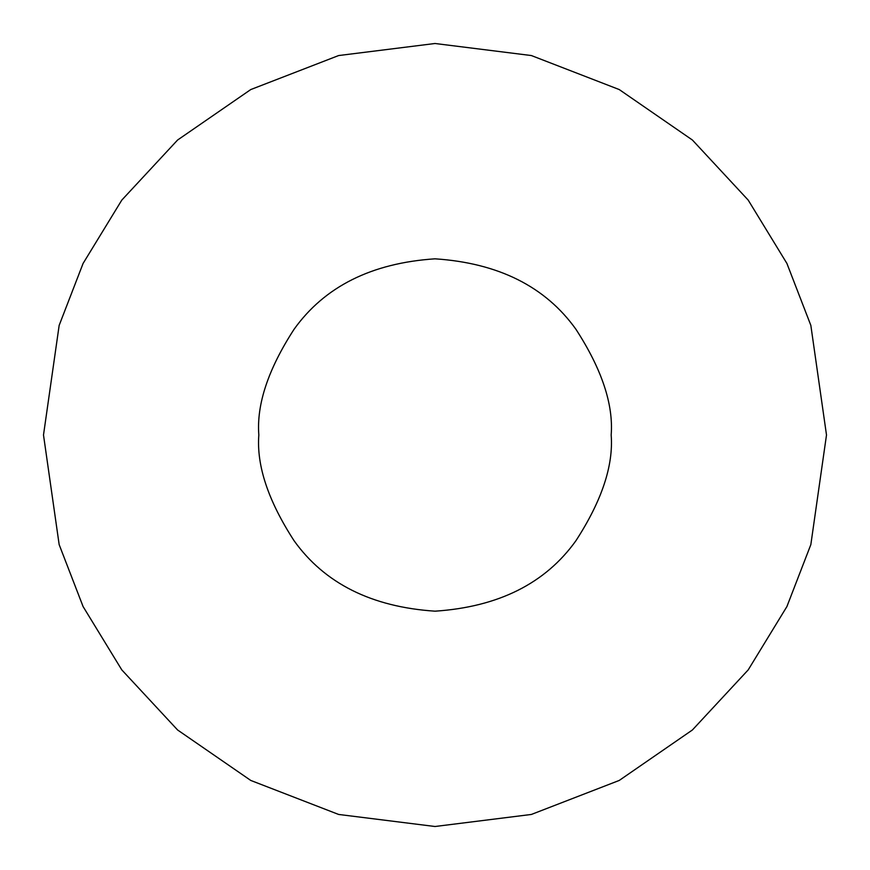 <?xml version="1.0" encoding="UTF-8"?>
<svg xmlns="http://www.w3.org/2000/svg" width="870" height="870" viewBox="0 0 870 870"><rect width="100%" height="100%" fill="white"/><g stroke="black" fill="none" stroke-linecap="round" stroke-linejoin="round"><path stroke-width="1.3" d="M826.5 435L810.84 325.38L786.915 263.447L748.2 200.1L692.422 140.037L619.233 89.556L531.374 55.549L435 43.5L338.626 55.549L250.767 89.556L177.578 140.037L121.8 200.1L83.085 263.447L59.16 325.38L43.5 435L59.16 544.62L83.085 606.553L121.8 669.9L177.578 729.963L250.767 780.444L338.626 814.45L435 826.5L531.374 814.45L619.233 780.444L692.422 729.963L748.2 669.9L786.915 606.553L810.84 544.62L826.5 435L810.84 544.62L786.915 606.553L748.2 669.9L692.422 729.963L619.233 780.444L531.374 814.45L435 826.5L338.626 814.45L250.767 780.444L177.578 729.963L121.8 669.9L83.085 606.553L59.16 544.62L43.5 435L59.16 325.38L83.085 263.447L121.8 200.1L177.578 140.037L250.767 89.556L338.626 55.549L435 43.5L531.374 55.549L619.233 89.556L692.422 140.037L748.2 200.1L786.915 263.447L810.84 325.38L826.5 435M258.825 435C256.476 404.376 268.221 369.141 294.06 329.295C324.651 286.534 371.631 263.044 435 258.825C498.369 263.044 545.349 286.534 575.94 329.295C601.779 369.141 613.524 404.376 611.175 435C613.524 465.624 601.779 500.859 575.94 540.705C545.349 583.465 498.369 606.955 435 611.175C371.631 606.955 324.651 583.465 294.06 540.705C268.221 500.859 256.476 465.624 258.825 435C256.476 465.624 268.221 500.859 294.06 540.705C324.651 583.465 371.631 606.955 435 611.175C498.369 606.955 545.349 583.465 575.94 540.705C601.779 500.859 613.524 465.624 611.175 435C613.524 404.376 601.779 369.141 575.94 329.295C545.349 286.534 498.369 263.044 435 258.825C371.631 263.044 324.651 286.534 294.06 329.295C268.221 369.141 256.476 404.376 258.825 435"/></g></svg>

